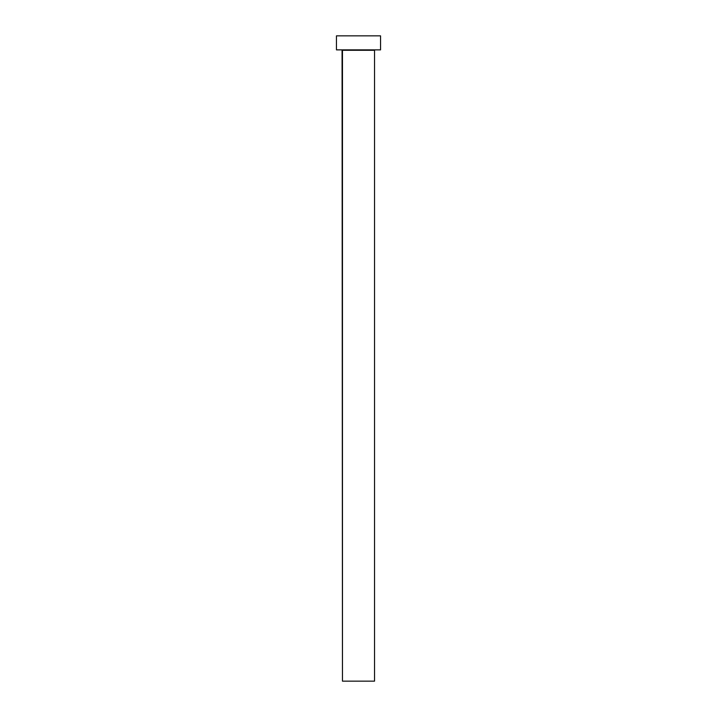 <?xml version="1.0" encoding="UTF-8"?>
<svg xmlns="http://www.w3.org/2000/svg" width="717" height="717" viewBox="0 0 717 717"><rect width="100%" height="100%" fill="white"/><g stroke="black" fill="none" stroke-linecap="round" stroke-linejoin="round"><path stroke-width="1.08" d="M374.534 50.28L342.466 50.28L342.466 681.15L374.534 681.15L374.534 50.28L374.534 681.15L342.466 681.15L342.063 49.876L374.534 50.28M336.452 35.85L336.452 49.876L380.548 49.876L380.548 35.85L336.452 35.85L336.452 49.876L380.548 49.876L380.548 35.85L336.452 35.85"/></g></svg>
